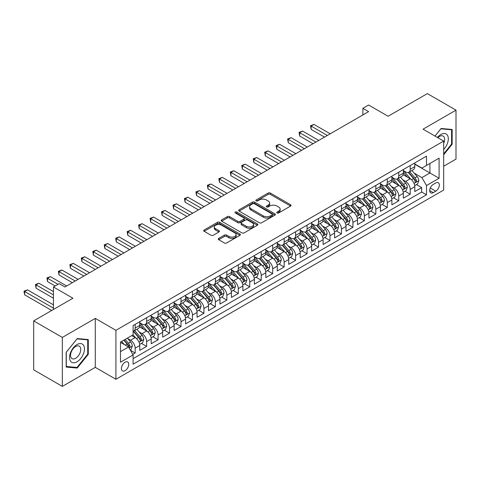 <?xml version="1.0" encoding="UTF-8"?>
<svg xmlns="http://www.w3.org/2000/svg" width="480" height="480" viewBox="0 0 480 480"><rect width="100%" height="100%" fill="white"/><g stroke="black" fill="none" stroke-linecap="round" stroke-linejoin="round"><path stroke-width="0.72" d="M277.08 212.958A1.116 0.642 0 0 0 278.652 212.958L290.604 206.058A1.59 0.918 0 0 0 291.072 205.404A1.59 0.918 0 0 0 290.604 204.756L270.354 193.068A1.59 0.918 0 0 0 268.104 193.068L256.152 199.968A1.116 0.642 0 0 0 255.828 200.424A1.116 0.642 0 0 0 256.152 200.874A1.116 0.642 0 0 0 257.73 200.874L259.278 199.986A5.088 2.94 0 0 1 266.478 199.986L268.164 200.958A5.088 2.94 0 0 1 269.652 203.034A5.088 2.94 0 0 1 268.164 205.116L266.616 206.01A1.116 0.642 0 0 0 266.292 206.46A1.116 0.642 0 0 0 266.616 206.916A1.116 0.642 0 0 0 268.194 206.916L269.736 206.022A5.088 2.94 0 0 1 276.936 206.022L278.622 207A5.088 2.94 0 0 1 280.116 209.076A5.088 2.94 0 0 1 278.622 211.152L277.08 212.046A1.116 0.642 0 0 0 276.75 212.502A1.116 0.642 0 0 0 277.08 212.958L277.08 212.046M125.082 370.68A5.184 2.994 120 0 0 128.466 366.108A5.184 2.994 120 0 0 127.674 361.95A5.184 2.994 120 0 0 125.082 362.208A5.184 2.994 120 0 0 121.692 366.78A5.184 2.994 120 0 0 122.49 370.938A5.184 2.994 120 0 0 125.082 370.68M218.724 238.398A1.59 0.918 0 0 0 218.256 239.052A1.59 0.918 0 0 0 218.724 239.7L224.406 242.976A1.59 0.918 0 0 0 226.656 242.976L239.928 235.314A1.59 0.918 0 0 0 240.396 234.666A1.59 0.918 0 0 0 239.928 234.018L219.678 222.324A1.59 0.918 0 0 0 217.428 222.324L204.156 229.992A1.59 0.918 0 0 0 203.688 230.64A1.59 0.918 0 0 0 204.156 231.288L211.02 235.248A1.59 0.918 0 0 0 213.27 235.248L218.946 231.972A1.59 0.918 0 0 0 219.414 231.318A1.59 0.918 0 0 0 218.946 230.67L215.544 228.708A4.254 2.454 0 0 1 214.296 226.968A4.254 2.454 0 0 1 216.924 224.7A4.254 2.454 0 0 1 221.562 225.234L234.894 232.926A4.254 2.454 0 0 1 236.142 234.666A4.254 2.454 0 0 1 233.514 236.934A4.254 2.454 0 0 1 228.876 236.4L226.656 235.122A1.59 0.918 0 0 0 224.406 235.122L218.724 238.398L218.724 239.7L224.406 236.442L224.406 235.122M443.682 166.224L456 159.114L456 110.148L427.35 93.606L388.098 116.268L368.616 105.018L362.886 108.33L368.616 111.636L64.914 286.98L59.184 283.668L53.454 286.98L53.454 309.474M62.334 337.428L62.334 386.394L95.286 367.368L95.286 318.408L62.334 337.428L33.684 320.886L72.936 298.224L53.454 286.98M95.286 318.408L115.914 330.318L443.682 141.084L443.682 190.044L115.914 379.278L115.914 330.318M456 110.148L423.054 129.174L443.682 141.084M259.386 222.78A1.59 0.918 0 0 0 261.636 222.78L274.914 215.118A1.59 0.918 0 0 0 275.376 214.464A1.59 0.918 0 0 0 274.914 213.816L254.664 202.128A1.59 0.918 0 0 0 252.414 202.128L239.142 209.79A1.59 0.918 0 0 0 238.674 210.438A1.59 0.918 0 0 0 239.142 211.092L259.386 222.78M235.704 213.198A1.116 0.642 0 0 1 236.832 213.354L236.832 212.034L257.418 223.914A1.59 0.918 0 0 1 257.886 224.568A1.59 0.918 0 0 1 257.418 225.216L244.146 232.878A1.59 0.918 0 0 1 241.896 232.878L221.646 221.19L221.646 219.888A1.59 0.918 0 0 0 221.184 220.542A1.59 0.918 0 0 0 221.646 221.19M221.646 219.888L227.328 216.612A1.59 0.918 0 0 1 229.578 216.612L237.792 221.352A1.59 0.918 0 0 0 240.042 221.352L243.81 219.174A1.59 0.918 0 0 0 244.272 218.526A1.59 0.918 0 0 0 243.81 217.878L235.26 212.94A1.116 0.642 0 0 1 234.936 212.484A1.116 0.642 0 0 1 235.62 211.89A1.116 0.642 0 0 1 236.832 212.034M62.334 386.394L33.684 369.852L33.684 320.886M132.786 354.384L135.168 353.01L130.41 350.268M127.704 338.58L130.584 340.242A6.48 3.744 60 0 1 135.168 348.18L139.752 345.534L139.752 350.364L146.628 346.398L141.414 343.386M139.164 331.962L142.044 333.624A6.48 3.744 60 0 1 146.628 341.568L151.212 338.916L151.212 343.746L158.088 339.78L152.874 336.768M150.624 325.35L153.504 327.006A6.48 3.744 60 0 1 158.088 334.95L162.672 332.304L162.672 337.134L169.548 333.162L164.334 330.15M162.084 318.732L164.964 320.394A6.48 3.744 60 0 1 169.548 328.332L174.132 325.686L174.132 330.516L181.008 326.544L175.794 323.532M173.544 312.114L176.424 313.776A6.48 3.744 60 0 1 181.008 321.714L185.592 319.068L185.592 323.898L192.468 319.926L187.254 316.92M185.004 305.496L187.884 307.158A6.48 3.744 60 0 1 192.468 315.096L197.052 312.45L197.052 317.28L203.928 313.314L198.714 310.302M196.464 298.878L199.344 300.54A6.48 3.744 60 0 1 203.928 308.484L208.512 305.838L208.512 310.668L215.388 306.696L210.174 303.684M207.93 292.266L210.804 293.928A6.48 3.744 60 0 1 215.388 301.866L219.972 299.22L219.972 304.05L226.848 300.078L221.634 297.066M219.39 285.648L222.264 287.31A6.48 3.744 60 0 1 226.848 295.248L231.432 292.602L231.432 297.432L238.308 293.46L233.094 290.454M230.85 279.03L233.724 280.692A6.48 3.744 60 0 1 238.308 288.63L242.892 285.984L242.892 290.814L249.768 286.848L244.554 283.836M242.31 272.412L245.184 274.074A6.48 3.744 60 0 1 249.768 282.018L254.352 279.366L254.352 284.202L261.228 280.23L256.014 277.218M253.77 265.8L256.644 267.456A6.48 3.744 60 0 1 261.228 275.4L265.812 272.754L265.812 277.584L272.688 273.612L267.474 270.6M265.23 259.182L268.104 260.844A6.48 3.744 60 0 1 272.688 268.782L277.272 266.136L277.272 270.966L284.154 266.994L278.934 263.988M276.69 252.564L279.57 254.226A6.48 3.744 60 0 1 284.154 262.164L288.738 259.518L288.738 264.348L295.614 260.382L290.4 257.37M288.15 245.946L291.03 247.608A6.48 3.744 60 0 1 295.614 255.552L300.198 252.9L300.198 257.73L307.074 253.764L301.86 250.752M299.61 239.334L302.49 240.99A6.48 3.744 60 0 1 307.074 248.934L311.658 246.288L311.658 251.118L318.534 247.146L313.32 244.134M311.07 232.716L313.95 234.378A6.48 3.744 60 0 1 318.534 242.316L323.118 239.67L323.118 244.5L329.994 240.528L324.78 237.516M322.53 226.098L325.41 227.76A6.48 3.744 60 0 1 329.994 235.698L334.578 233.052L334.578 237.882L341.454 233.91L336.24 230.904M333.99 219.48L336.87 221.142A6.48 3.744 60 0 1 341.454 229.08L346.038 226.434L346.038 231.264L352.914 227.298L347.7 224.286M345.45 212.862L348.33 214.524A6.48 3.744 60 0 1 352.914 222.468L357.498 219.822L357.498 224.652L364.374 220.68L359.16 217.668M356.91 206.25L359.79 207.912A6.48 3.744 60 0 1 364.374 215.85L368.958 213.204L368.958 218.034L375.834 214.062L370.62 211.05M368.37 199.632L371.25 201.294A6.48 3.744 60 0 1 375.834 209.232L380.418 206.586L380.418 211.416L387.294 207.444L382.08 204.438M379.836 193.014L382.71 194.676A6.48 3.744 60 0 1 387.294 202.614L391.878 199.968L391.878 204.798L398.754 200.832L393.54 197.82M391.296 186.396L394.17 188.058A6.48 3.744 60 0 1 398.754 196.002L403.338 193.356L403.338 198.186L410.214 194.214L410.214 189.384A6.48 3.744 -120 0 0 405.63 181.446L402.756 179.784M405 191.202L410.214 194.214M139.752 345.534A6.48 3.744 -120 0 0 135.168 337.596L131.73 335.61M151.212 338.916A6.48 3.744 -120 0 0 146.628 330.978L139.536 326.886M162.672 332.304A6.48 3.744 -120 0 0 158.088 324.36L151.002 320.268M174.132 325.686A6.48 3.744 -120 0 0 169.548 317.748L162.462 313.656M185.592 319.068A6.48 3.744 -120 0 0 181.008 311.13L173.922 307.038M197.052 312.45A6.48 3.744 -120 0 0 192.468 304.512L185.382 300.42M208.512 305.838A6.48 3.744 -120 0 0 203.928 297.894L196.842 293.802M219.972 299.22A6.48 3.744 -120 0 0 215.388 291.276L208.302 287.184M231.432 292.602A6.48 3.744 -120 0 0 226.848 284.664L219.762 280.572M242.892 285.984A6.48 3.744 -120 0 0 238.308 278.046L231.222 273.954M254.352 279.366A6.48 3.744 -120 0 0 249.768 271.428L242.682 267.336M265.812 272.754A6.48 3.744 -120 0 0 261.228 264.81L254.142 260.718M277.272 266.136A6.48 3.744 -120 0 0 272.688 258.198L265.602 254.106M288.738 259.518A6.48 3.744 -120 0 0 284.154 251.58L277.062 247.488M300.198 252.9A6.48 3.744 -120 0 0 295.614 244.962L288.522 240.87M311.658 246.288A6.48 3.744 -120 0 0 307.074 238.344L299.982 234.252M323.118 239.67A6.48 3.744 -120 0 0 318.534 231.732L311.442 227.64M334.578 233.052A6.48 3.744 -120 0 0 329.994 225.114L322.908 221.022M346.038 226.434A6.48 3.744 -120 0 0 341.454 218.496L334.368 214.404M357.498 219.822A6.48 3.744 -120 0 0 352.914 211.878L345.828 207.786M368.958 213.204A6.48 3.744 -120 0 0 364.374 205.26L357.288 201.168M380.418 206.586A6.48 3.744 -120 0 0 375.834 198.648L368.748 194.556M391.878 199.968A6.48 3.744 -120 0 0 387.294 192.03L380.208 187.938M403.338 193.356A6.48 3.744 -120 0 0 398.754 185.412L391.668 181.32M435.774 182.964L433.254 184.422A5.022 2.898 120 0 0 429.966 188.85A5.022 2.898 120 0 0 430.74 192.876A5.022 2.898 120 0 0 433.254 192.624L435.774 191.172A5.022 2.898 120 0 0 439.056 186.744A5.022 2.898 120 0 0 438.282 182.718A5.022 2.898 120 0 0 435.774 182.964M120.498 351.624L128.52 346.992L133.104 354.93L133.104 364.194L426.492 194.808L426.492 185.544L421.908 177.606L414.216 173.166M133.104 354.93L120.498 362.208L120.498 342.096L133.104 334.818L133.104 325.554L426.492 156.168L426.492 165.432L439.098 158.154L439.098 178.266L426.492 185.544M139.752 322.776L142.044 324.096A6.48 3.744 60 0 0 145.284 324.42L149.868 321.774A6.48 3.744 -120 0 0 151.212 318.804L151.212 315.096M151.212 316.158L153.504 317.478A6.48 3.744 60 0 0 156.744 317.802L161.328 315.156A6.48 3.744 -120 0 0 162.672 312.186L162.672 308.484M162.672 309.54L164.964 310.866A6.48 3.744 60 0 0 168.204 311.184L172.788 308.538A6.48 3.744 -120 0 0 174.132 305.568L174.132 301.866M174.132 302.922L176.424 304.248A6.48 3.744 60 0 0 179.664 304.566L184.248 301.92A6.48 3.744 -120 0 0 185.592 298.956L185.592 295.248M185.592 296.31L187.884 297.63A6.48 3.744 60 0 0 191.124 297.954L195.708 295.302A6.48 3.744 -120 0 0 197.052 292.338L197.052 288.63M197.052 289.692L199.344 291.012A6.48 3.744 60 0 0 202.584 291.336L207.168 288.69A6.48 3.744 -120 0 0 208.512 285.72L208.512 282.018M208.512 283.074L210.804 284.4A6.48 3.744 60 0 0 214.044 284.718L218.628 282.072A6.48 3.744 -120 0 0 219.972 279.102L219.972 275.4M219.972 276.456L222.264 277.782A6.48 3.744 60 0 0 225.504 278.1L230.088 275.454A6.48 3.744 -120 0 0 231.432 272.49L231.432 268.782M231.432 269.838L233.724 271.164A6.48 3.744 60 0 0 236.964 271.488L241.554 268.836A6.48 3.744 -120 0 0 242.892 265.872L242.892 262.164M242.892 263.226L245.184 264.546A6.48 3.744 60 0 0 248.43 264.87L253.014 262.224A6.48 3.744 -120 0 0 254.352 259.254L254.352 255.546M254.352 256.608L256.644 257.928A6.48 3.744 60 0 0 259.89 258.252L264.474 255.606A6.48 3.744 -120 0 0 265.812 252.636L265.812 248.934M265.812 249.99L268.104 251.316A6.48 3.744 60 0 0 271.35 251.634L275.934 248.988A6.48 3.744 -120 0 0 277.272 246.018L277.272 242.316M277.272 243.372L279.57 244.698A6.48 3.744 60 0 0 282.81 245.016L287.394 242.37A6.48 3.744 -120 0 0 288.738 239.406L288.738 235.698M288.738 236.76L291.03 238.08A6.48 3.744 60 0 0 294.27 238.404L298.854 235.758A6.48 3.744 -120 0 0 300.198 232.788L300.198 229.08M300.198 230.142L302.49 231.462A6.48 3.744 60 0 0 305.73 231.786L310.314 229.14A6.48 3.744 -120 0 0 311.658 226.17L311.658 222.468M311.658 223.524L313.95 224.85A6.48 3.744 60 0 0 317.19 225.168L321.774 222.522A6.48 3.744 -120 0 0 323.118 219.552L323.118 215.85M323.118 216.906L325.41 218.232A6.48 3.744 60 0 0 328.65 218.55L333.234 215.904A6.48 3.744 -120 0 0 334.578 212.94L334.578 209.232M334.578 210.294L336.87 211.614A6.48 3.744 60 0 0 340.11 211.938L344.694 209.292A6.48 3.744 -120 0 0 346.038 206.322L346.038 202.614M346.038 203.676L348.33 204.996A6.48 3.744 60 0 0 351.57 205.32L356.154 202.674A6.48 3.744 -120 0 0 357.498 199.704L357.498 196.002M357.498 197.058L359.79 198.384A6.48 3.744 60 0 0 363.03 198.702L367.614 196.056A6.48 3.744 -120 0 0 368.958 193.086L368.958 189.384M368.958 190.44L371.25 191.766A6.48 3.744 60 0 0 374.49 192.084L379.074 189.438A6.48 3.744 -120 0 0 380.418 186.474L380.418 182.766M380.418 183.822L382.71 185.148A6.48 3.744 60 0 0 385.95 185.472L390.534 182.82A6.48 3.744 -120 0 0 391.878 179.856L391.878 176.148M391.878 177.21L394.17 178.53A6.48 3.744 60 0 0 397.41 178.854L401.994 176.208A6.48 3.744 -120 0 0 403.338 173.238L403.338 169.53M133.104 358.638L421.674 192.03L421.674 187.596L414.798 191.568L414.798 186.738A6.48 3.744 -120 0 0 410.214 178.794L403.128 174.702M403.338 170.592L405.63 171.918A6.48 3.744 -120 0 0 408.87 172.236A6.48 3.744 -120 0 0 410.214 169.266L410.214 165.564M408.87 172.236L413.46 169.59A6.48 3.744 -120 0 0 414.798 166.62L414.798 162.918M135.168 324.36L135.168 328.068A6.48 3.744 60 0 1 133.824 331.032A6.48 3.744 60 0 1 133.104 331.296M133.824 331.032L138.408 328.386A6.48 3.744 -120 0 0 139.752 325.422L139.752 321.714M146.628 317.742L146.628 321.45A6.48 3.744 60 0 1 145.284 324.42M158.088 311.13L158.088 314.832A6.48 3.744 60 0 1 156.744 317.802M169.548 304.512L169.548 308.22A6.48 3.744 60 0 1 168.204 311.184M181.008 297.894L181.008 301.602A6.48 3.744 60 0 1 179.664 304.566M192.468 291.276L192.468 294.984A6.48 3.744 60 0 1 191.124 297.954M203.928 284.664L203.928 288.366A6.48 3.744 60 0 1 202.584 291.336M215.388 278.046L215.388 281.748A6.48 3.744 60 0 1 214.044 284.718M226.848 271.428L226.848 275.136A6.48 3.744 60 0 1 225.504 278.1M238.308 264.81L238.308 268.518A6.48 3.744 60 0 1 236.964 271.488M249.768 258.198L249.768 261.9A6.48 3.744 60 0 1 248.43 264.87M261.228 251.58L261.228 255.282A6.48 3.744 60 0 1 259.89 258.252M272.688 244.962L272.688 248.67A6.48 3.744 60 0 1 271.35 251.634M284.154 238.344L284.154 242.052A6.48 3.744 60 0 1 282.81 245.016M295.614 231.726L295.614 235.434A6.48 3.744 60 0 1 294.27 238.404M307.074 225.114L307.074 228.816A6.48 3.744 60 0 1 305.73 231.786M318.534 218.496L318.534 222.204A6.48 3.744 60 0 1 317.19 225.168M329.994 211.878L329.994 215.586A6.48 3.744 60 0 1 328.65 218.55M341.454 205.26L341.454 208.968A6.48 3.744 60 0 1 340.11 211.938M352.914 198.648L352.914 202.35A6.48 3.744 60 0 1 351.57 205.32M364.374 192.03L364.374 195.732A6.48 3.744 60 0 1 363.03 198.702M375.834 185.412L375.834 189.12A6.48 3.744 60 0 1 374.49 192.084M387.294 178.794L387.294 182.502A6.48 3.744 60 0 1 385.95 185.472M398.754 172.182L398.754 175.884A6.48 3.744 60 0 1 397.41 178.854M398.754 196.002L398.754 200.832M387.294 202.614L387.294 207.444M375.834 209.232L375.834 214.062M364.374 215.85L364.374 220.68M352.914 222.468L352.914 227.298M341.454 229.08L341.454 233.91M329.994 235.698L329.994 240.528M318.534 242.316L318.534 247.146M307.074 248.934L307.074 253.764M295.614 255.552L295.614 260.382M284.154 262.164L284.154 266.994M272.688 268.782L272.688 273.612M261.228 275.4L261.228 280.23M249.768 282.018L249.768 286.848M238.308 288.63L238.308 293.46M226.848 295.248L226.848 300.078M215.388 301.866L215.388 306.696M203.928 308.484L203.928 313.314M192.468 315.096L192.468 319.926M181.008 321.714L181.008 326.544M169.548 328.332L169.548 333.162M158.088 334.95L158.088 339.78M146.628 341.568L146.628 346.398M135.168 348.18L135.168 353.01M128.52 346.992L120.498 342.36M421.908 177.606L429.93 172.974L429.93 163.446L439.098 158.154M414.798 164.238L439.098 178.266M414.798 163.974L421.908 168.078L426.492 165.432M95.286 367.368L115.914 379.278M362.886 108.33L362.886 114.948M416.46 184.584L421.674 187.596M421.674 192.03L426.492 194.808M443.682 154.77L452.16 144.222L452.16 129.474L441.102 128.484L435.006 136.074M66.174 367.068L77.232 368.058L88.29 354.3L88.29 339.552L77.232 338.562L66.174 352.32L66.174 367.068M451.59 143.892L452.16 144.222M87.72 353.964L88.29 354.3M76.068 367.38L77.232 368.058M277.524 213.114L278.622 212.478A5.088 2.94 0 0 0 280.116 210.402L280.116 209.076M269.652 203.034L269.652 204.36A5.088 2.94 0 0 1 268.164 206.436L267.06 207.072M290.586 206.07L270.354 194.388A1.59 0.918 0 0 0 268.104 194.388L256.602 201.036M274.89 215.13L254.664 203.448A1.59 0.918 0 0 0 252.414 203.448L239.16 211.104M272.1 214.92A1.116 0.642 0 0 0 272.424 214.464A1.116 0.642 0 0 0 272.1 214.014L254.328 203.748A1.116 0.642 0 0 0 252.75 203.748L251.118 204.69A5.088 2.94 0 0 0 249.63 206.772A5.088 2.94 0 0 0 251.118 208.848L263.268 215.862A5.088 2.94 0 0 0 270.468 215.862L272.1 214.92L272.1 216.246A1.116 0.642 0 0 0 272.424 215.79L272.424 214.464M249.63 206.772L249.63 208.092A5.088 2.94 0 0 0 251.118 210.174L251.118 208.848M272.1 216.246L270.468 217.188A5.088 2.94 0 0 1 263.268 217.188L251.118 210.174M221.67 221.202L227.328 217.932L227.328 216.612M244.272 218.526L244.272 219.852A1.59 0.918 0 0 1 243.81 220.5L240.042 222.672A1.59 0.918 0 0 1 237.792 222.672L229.578 217.932A1.59 0.918 0 0 0 227.328 217.932M236.832 213.354L257.4 225.228M246.312 226.272A4.254 2.454 0 0 0 250.95 226.806A4.254 2.454 0 0 0 253.578 224.532A4.254 2.454 0 0 0 252.33 222.798L247.632 220.086A1.59 0.918 0 0 0 245.382 220.086L241.614 222.258A1.59 0.918 0 0 0 241.152 222.912A1.59 0.918 0 0 0 241.614 223.56L246.312 226.272L246.312 227.592A4.254 2.454 0 0 0 250.95 228.126A4.254 2.454 0 0 0 253.578 225.858L253.578 224.532M241.152 222.912L241.152 224.232A1.59 0.918 0 0 0 241.614 224.88L241.614 223.56M246.312 227.592L241.614 224.88M236.142 234.666L236.142 235.986A4.254 2.454 0 0 1 233.514 238.26A4.254 2.454 0 0 1 228.876 237.726L226.656 236.442A1.59 0.918 0 0 0 224.406 236.442M214.296 226.968L214.296 228.294A4.254 2.454 0 0 0 215.544 230.028L215.544 228.708M218.928 231.984L215.544 230.028M239.904 235.326L219.678 223.65A1.59 0.918 0 0 0 217.428 223.65L204.174 231.3M414.702 185.604L417.666 183.894L418.812 180.582A4.296 2.478 -120 0 0 417.138 176.55L411.9 170.49M410.85 179.214L404.64 172.026A12.396 7.158 -120 0 0 403.338 170.664M407.448 177.198L403.974 173.178A10.29 5.94 -120 0 0 403.338 172.488M330.222 133.806L314.004 124.44L311.142 126.096L311.142 129.402L324.492 137.112M408.288 172.47L413.586 178.602A4.296 2.478 60 0 1 415.116 181.56C415.764 182.424 416.22 182.16 416.49 180.768A4.296 2.478 -120 0 0 414.96 177.81L409.722 171.744M408.6 172.368L414.294 178.956A2.19 1.266 60 0 1 414.84 179.814L416.49 180.768M415.116 181.56L415.428 182.07M311.142 129.402L310.512 125.73L327.354 135.456M310.512 125.73L314.004 124.44M443.682 149.448A10.536 6.084 120 0 0 448.182 137.226A10.536 6.084 120 0 0 440.874 134.496A10.536 6.084 120 0 0 437.424 137.466M443.682 143.31A7.212 4.164 120 0 0 443.124 136.068A7.212 4.164 120 0 0 439.518 136.428A7.212 4.164 120 0 0 437.85 137.712M435.024 136.086L440.874 128.814L451.59 129.768L451.59 144.054L443.682 153.894M450.876 129.36L451.59 129.768M83.454 353.754A10.536 6.084 120 0 0 80.73 343.578A10.536 6.084 120 0 0 70.554 352.602A10.536 6.084 120 0 0 73.278 362.778A10.536 6.084 120 0 0 83.454 353.754M80.064 352.788A7.212 4.164 120 0 0 79.254 346.146A7.212 4.164 120 0 0 71.232 352.002A7.212 4.164 120 0 0 72.042 358.638A7.212 4.164 120 0 0 80.064 352.788M66.288 366.51L66.288 352.218L77.004 338.892L87.72 339.846L87.72 354.132L77.004 367.464L66.174 366.444M87.012 339.438L87.72 339.846M403.242 192.216L406.206 190.506L407.352 187.2A4.296 2.478 -120 0 0 405.678 183.168L400.44 177.102M399.39 185.832L393.18 178.644A12.396 7.158 -120 0 0 391.878 177.282M395.988 183.816L392.514 179.796A10.29 5.94 -120 0 0 391.878 179.1M318.762 140.418L302.544 131.058L299.682 132.714L299.682 136.02L313.032 143.73M396.828 179.088L402.126 185.22A4.296 2.478 60 0 1 403.656 188.178C404.304 189.042 404.76 188.778 405.03 187.38A4.296 2.478 -120 0 0 403.5 184.422L398.262 178.362M397.14 178.986L402.828 185.574A2.19 1.266 60 0 1 403.38 186.432L405.03 187.38M403.656 188.178L403.968 188.688M299.682 136.02L299.052 132.348L315.894 142.074M299.052 132.348L302.544 131.058M391.782 198.834L394.746 197.124L395.892 193.818A4.296 2.478 -120 0 0 394.218 189.786L388.98 183.72M387.93 192.45L381.72 185.256A12.396 7.158 -120 0 0 380.418 183.894M384.528 190.434L381.054 186.408A10.29 5.94 -120 0 0 380.418 185.718M307.302 147.036L291.084 137.676L288.222 139.326L288.222 142.638L301.572 150.342M385.368 185.7L390.666 191.832A4.296 2.478 60 0 1 392.196 194.796C392.844 195.654 393.3 195.39 393.57 193.998A4.296 2.478 -120 0 0 392.04 191.04L386.802 184.98M385.68 185.604L391.368 192.192A2.19 1.266 60 0 1 391.92 193.044L393.57 193.998M392.196 194.796L392.508 195.3M288.222 142.638L287.592 138.966L304.434 148.692M287.592 138.966L291.084 137.676M380.322 205.452L383.286 203.742L384.432 200.43A4.296 2.478 -120 0 0 382.758 196.398L377.52 190.338M376.47 199.068L370.26 191.874A12.396 7.158 -120 0 0 368.958 190.512M373.068 197.046L369.594 193.026A10.29 5.94 -120 0 0 368.958 192.336M295.842 153.654L279.624 144.288L276.762 145.944L276.762 149.256L290.112 156.96M373.908 192.318L379.206 198.45A4.296 2.478 60 0 1 380.736 201.408C381.378 202.272 381.84 202.008 382.11 200.616A4.296 2.478 -120 0 0 380.58 197.658L375.342 191.592M374.22 192.216L379.908 198.81A2.19 1.266 60 0 1 380.46 199.662L382.11 200.616M380.736 201.408L381.048 201.918M276.762 149.256L276.126 145.584L292.974 155.31M276.126 145.584L279.624 144.288M368.862 212.07L371.826 210.36L372.966 207.048A4.296 2.478 -120 0 0 371.298 203.016L366.06 196.956M365.01 205.68L358.8 198.492A12.396 7.158 -120 0 0 357.498 197.13M361.608 203.664L358.134 199.644A10.29 5.94 -120 0 0 357.498 198.954M284.382 160.272L268.164 150.906L265.296 152.562L265.296 155.868L278.652 163.578M362.448 198.936L367.746 205.068A4.296 2.478 60 0 1 369.276 208.026C369.918 208.89 370.38 208.626 370.65 207.234A4.296 2.478 -120 0 0 369.12 204.276L363.882 198.21M362.76 198.834L368.448 205.422A2.19 1.266 60 0 1 369 206.28L370.65 207.234M369.276 208.026L369.588 208.536M265.296 155.868L264.666 152.196L281.514 161.922M264.666 152.196L268.164 150.906M357.402 218.682L360.36 216.972L361.506 213.666A4.296 2.478 -120 0 0 359.838 209.634L354.6 203.568M353.55 212.298L347.34 205.11A12.396 7.158 -120 0 0 346.038 203.748M350.142 210.282L346.674 206.262A10.29 5.94 -120 0 0 346.038 205.566M272.922 166.884L256.704 157.524L253.836 159.18L253.836 162.486L267.192 170.196M350.988 205.554L356.286 211.686A4.296 2.478 60 0 1 357.816 214.644C358.458 215.508 358.92 215.244 359.19 213.846A4.296 2.478 -120 0 0 357.66 210.888L352.422 204.828M351.3 205.452L356.988 212.04A2.19 1.266 60 0 1 357.54 212.898L359.19 213.846M357.816 214.644L358.128 215.154M253.836 162.486L253.206 158.814L270.054 168.54M253.206 158.814L256.704 157.524M345.942 225.3L348.9 223.59L350.046 220.284A4.296 2.478 -120 0 0 348.378 216.252L343.14 210.186M342.09 218.916L335.88 211.728A12.396 7.158 -120 0 0 334.578 210.36M338.682 216.9L335.214 212.874A10.29 5.94 -120 0 0 334.578 212.184M261.462 173.502L245.244 164.142L242.376 165.792L242.376 169.104L255.726 176.814M339.528 212.166L344.82 218.298A4.296 2.478 60 0 1 346.356 221.262C346.998 222.126 347.46 221.856 347.73 220.464A4.296 2.478 -120 0 0 346.2 217.506L340.962 211.446M339.84 212.07L345.528 218.658A2.19 1.266 60 0 1 346.08 219.516L347.73 220.464M346.356 221.262L346.668 221.766M242.376 169.104L241.746 165.432L258.594 175.158M241.746 165.432L245.244 164.142M334.482 231.918L337.44 230.208L338.586 226.896A4.296 2.478 -120 0 0 336.918 222.864L331.68 216.804M330.63 225.534L324.42 218.34A12.396 7.158 -120 0 0 323.118 216.978M327.222 223.512L323.748 219.492A10.29 5.94 -120 0 0 323.118 218.802M249.996 180.12L233.784 170.76L230.916 172.41L230.916 175.722L244.266 183.426M328.068 218.784L333.36 224.916A4.296 2.478 60 0 1 334.896 227.874C335.538 228.738 336 228.474 336.27 227.082A4.296 2.478 -120 0 0 334.74 224.124L329.502 218.058M328.38 218.688L334.068 225.276A2.19 1.266 60 0 1 334.62 226.128L336.27 227.082M334.896 227.874L335.208 228.384M230.916 175.722L230.286 172.05L247.134 181.776M230.286 172.05L233.784 170.76M323.022 238.536L325.98 236.826L327.126 233.514A4.296 2.478 -120 0 0 325.452 229.482L320.22 223.422M319.17 232.146L312.96 224.958A12.396 7.158 -120 0 0 311.658 223.596M315.762 230.13L312.288 226.11A10.29 5.94 -120 0 0 311.658 225.42M238.536 186.738L222.324 177.372L219.456 179.028L219.456 182.334L232.806 190.044M316.608 225.402L321.9 231.534A4.296 2.478 60 0 1 323.436 234.492C324.078 235.356 324.54 235.092 324.81 233.7A4.296 2.478 -120 0 0 323.28 230.742L318.042 224.676M316.92 225.3L322.608 231.888A2.19 1.266 60 0 1 323.16 232.746L324.81 233.7M323.436 234.492L323.748 235.002M219.456 182.334L218.826 178.662L235.674 188.388M218.826 178.662L222.324 177.372M311.562 245.148L314.52 243.438L315.666 240.132A4.296 2.478 -120 0 0 313.992 236.1L308.76 230.034M307.71 238.764L301.5 231.576A12.396 7.158 -120 0 0 300.198 230.214M304.302 236.748L300.828 232.728A10.29 5.94 -120 0 0 300.198 232.032M227.076 193.35L210.864 183.99L207.996 185.646L207.996 188.952L221.346 196.662M305.148 232.02L310.44 238.152A4.296 2.478 60 0 1 311.97 241.11C312.618 241.974 313.074 241.71 313.35 240.318A4.296 2.478 -120 0 0 311.814 237.354L306.582 231.294M305.454 231.918L311.148 238.506A2.19 1.266 60 0 1 311.7 239.364L313.35 240.318M311.97 241.11L312.288 241.62M207.996 188.952L207.366 185.28L224.214 195.006M207.366 185.28L210.864 183.99M300.102 251.766L303.06 250.056L304.206 246.75A4.296 2.478 -120 0 0 302.532 242.718L297.3 236.652M296.25 245.382L290.04 238.194A12.396 7.158 -120 0 0 288.738 236.826M292.842 243.366L289.368 239.34A10.29 5.94 -120 0 0 288.738 238.65M215.616 199.968L199.404 190.608L196.536 192.264L196.536 195.57L209.886 203.28M293.682 238.638L298.98 244.77A4.296 2.478 60 0 1 300.51 247.728C301.158 248.592 301.614 248.322 301.89 246.93A4.296 2.478 -120 0 0 300.354 243.972L295.122 237.912M293.994 238.536L299.688 245.124A2.19 1.266 60 0 1 300.24 245.982L301.89 246.93M300.51 247.728L300.822 248.238M196.536 195.57L195.906 191.898L212.754 201.624M195.906 191.898L199.404 190.608M288.642 258.384L291.6 256.674L292.746 253.368A4.296 2.478 -120 0 0 291.072 249.33L285.84 243.27M284.79 252L278.58 244.806A12.396 7.158 -120 0 0 277.272 243.444M281.382 249.978L277.908 245.958A10.29 5.94 -120 0 0 277.272 245.268M204.156 206.586L187.944 197.226L185.076 198.876L185.076 202.188L198.426 209.892M282.222 245.25L287.52 251.382A4.296 2.478 60 0 1 289.05 254.34L289.362 254.85L289.944 254.772L290.43 253.548A4.296 2.478 -120 0 0 288.894 250.59L283.662 244.53M282.534 245.154L288.228 251.742A2.19 1.266 60 0 1 288.78 252.594L290.43 253.548M185.076 202.188L184.446 198.516L201.294 208.242M184.446 198.516L187.944 197.226M277.176 265.002L280.14 263.292L281.286 259.98A4.296 2.478 -120 0 0 279.612 255.948L274.374 249.888M273.33 258.612L267.12 251.424A12.396 7.158 -120 0 0 265.812 250.062M269.922 256.596L266.448 252.576A10.29 5.94 -120 0 0 265.812 251.886M192.696 213.204L176.478 203.838L173.616 205.494L173.616 208.8L186.966 216.51M270.762 251.868L276.06 258A4.296 2.478 60 0 1 277.59 260.958C278.238 261.822 278.694 261.558 278.964 260.166A4.296 2.478 -120 0 0 277.434 257.208L272.202 251.142M271.074 251.766L276.768 258.36A2.19 1.266 60 0 1 277.32 259.212L278.964 260.166M277.59 260.958L277.902 261.468M173.616 208.8L172.986 205.128L189.834 214.854M172.986 205.128L176.478 203.838M265.716 271.62L268.68 269.91L269.826 266.598A4.296 2.478 -120 0 0 268.152 262.566L262.914 256.506M261.87 265.23L255.66 258.042A12.396 7.158 -120 0 0 254.352 256.68M258.462 263.214L254.988 259.194A10.29 5.94 -120 0 0 254.352 258.498M181.236 219.822L165.018 210.456L162.156 212.112L162.156 215.418L175.506 223.128M259.302 258.486L264.6 264.618A4.296 2.478 60 0 1 266.13 267.576C266.778 268.44 267.234 268.176 267.504 266.784A4.296 2.478 -120 0 0 265.974 263.826L260.736 257.76M259.614 258.384L265.308 264.972A2.19 1.266 60 0 1 265.86 265.83L267.504 266.784M266.13 267.576L266.442 268.086M162.156 215.418L161.526 211.746L178.374 221.472M161.526 211.746L165.018 210.456M254.256 278.232L257.22 276.522L258.366 273.216A4.296 2.478 -120 0 0 256.692 269.184L251.454 263.118M250.404 271.848L244.194 264.66A12.396 7.158 -120 0 0 242.892 263.298M247.002 269.832L243.528 265.806A10.29 5.94 -120 0 0 242.892 265.116M169.776 226.434L153.558 217.074L150.696 218.73L150.696 222.036L164.046 229.746M247.842 265.104L253.14 271.236A4.296 2.478 60 0 1 254.67 274.194C255.318 275.058 255.774 274.794 256.044 273.396A4.296 2.478 -120 0 0 254.514 270.438L249.276 264.378M248.154 265.002L253.848 271.59A2.19 1.266 60 0 1 254.4 272.448L256.044 273.396M254.67 274.194L254.982 274.704M150.696 222.036L150.066 218.364L166.908 228.09M150.066 218.364L153.558 217.074M242.796 284.85L245.76 283.14L246.906 279.834A4.296 2.478 -120 0 0 245.232 275.802L239.994 269.736M238.944 278.466L232.734 271.272A12.396 7.158 -120 0 0 231.432 269.91M235.542 276.45L232.068 272.424A10.29 5.94 -120 0 0 231.432 271.734M158.316 233.052L142.098 223.692L139.236 225.342L139.236 228.654L152.586 236.358M236.382 271.716L241.68 277.848A4.296 2.478 60 0 1 243.21 280.806L243.522 281.316L244.104 281.238L244.584 280.014A4.296 2.478 -120 0 0 243.054 277.056L237.816 270.996M236.694 271.62L242.388 278.208A2.19 1.266 60 0 1 242.934 279.06L244.584 280.014M139.236 228.654L138.606 224.982L155.448 234.708M138.606 224.982L142.098 223.692M231.336 291.468L234.3 289.758L235.446 286.446A4.296 2.478 -120 0 0 233.772 282.414L228.534 276.354M227.484 285.084L221.274 277.89A12.396 7.158 -120 0 0 219.972 276.528M224.082 283.062L220.608 279.042A10.29 5.94 -120 0 0 219.972 278.352M146.856 239.67L130.638 230.304L127.776 231.96L127.776 235.272L141.126 242.976M224.922 278.334L230.22 284.466A4.296 2.478 60 0 1 231.75 287.424C232.398 288.288 232.854 288.024 233.124 286.632A4.296 2.478 -120 0 0 231.594 283.674L226.356 277.608M225.234 278.232L230.922 284.826A2.19 1.266 60 0 1 231.474 285.678L233.124 286.632M231.75 287.424L232.062 287.934M127.776 235.272L127.146 231.6L143.988 241.326M127.146 231.6L130.638 230.304M219.876 298.086L222.84 296.376L223.986 293.064A4.296 2.478 -120 0 0 222.312 289.032L217.074 282.972M216.024 291.696L209.814 284.508A12.396 7.158 -120 0 0 208.512 283.146M212.622 289.68L209.148 285.66A10.29 5.94 -120 0 0 208.512 284.97M135.396 246.288L119.178 236.922L116.316 238.578L116.316 241.884L129.666 249.594M213.462 284.952L218.76 291.084A4.296 2.478 60 0 1 220.29 294.042C220.938 294.906 221.394 294.642 221.664 293.25A4.296 2.478 -120 0 0 220.134 290.292L214.896 284.226M213.774 284.85L219.462 291.438A2.19 1.266 60 0 1 220.014 292.296L221.664 293.25M220.29 294.042L220.602 294.552M116.316 241.884L115.686 238.212L132.528 247.938M115.686 238.212L119.178 236.922M208.416 304.698L211.38 302.988L212.526 299.682A4.296 2.478 -120 0 0 210.852 295.65L205.614 289.584M204.564 298.314L198.354 291.126A12.396 7.158 -120 0 0 197.052 289.764M201.162 296.298L197.688 292.278A10.29 5.94 -120 0 0 197.052 291.582M123.936 252.9L107.718 243.54L104.856 245.196L104.856 248.502L118.206 256.212M202.002 291.57L207.3 297.702A4.296 2.478 60 0 1 208.83 300.66C209.472 301.524 209.934 301.26 210.204 299.862A4.296 2.478 -120 0 0 208.674 296.904L203.436 290.844M202.314 291.468L208.002 298.056A2.19 1.266 60 0 1 208.554 298.914L210.204 299.862M208.83 300.66L209.142 301.17M104.856 248.502L104.22 244.83L121.068 254.556M104.22 244.83L107.718 243.54M196.956 311.316L199.92 309.606L201.06 306.3A4.296 2.478 -120 0 0 199.392 302.268L194.154 296.202M193.104 304.932L186.894 297.744A12.396 7.158 -120 0 0 185.592 296.376M189.702 302.916L186.228 298.89A10.29 5.94 -120 0 0 185.592 298.2M112.476 259.518L96.258 250.158L93.39 251.808L93.39 255.12L106.746 262.83M190.542 298.182L195.84 304.314A4.296 2.478 60 0 1 197.37 307.278C198.012 308.142 198.474 307.872 198.744 306.48A4.296 2.478 -120 0 0 197.214 303.522L191.976 297.462M190.854 298.086L196.542 304.674A2.19 1.266 60 0 1 197.094 305.532L198.744 306.48M197.37 307.278L197.682 307.782M93.39 255.12L92.76 251.448L109.608 261.174M92.76 251.448L96.258 250.158M185.496 317.934L188.454 316.224L189.6 312.912A4.296 2.478 -120 0 0 187.932 308.88L182.694 302.82M181.644 311.55L175.434 304.356A12.396 7.158 -120 0 0 174.132 302.994M178.236 309.528L174.768 305.508A10.29 5.94 -120 0 0 174.132 304.818M101.016 266.136L84.798 256.776L81.93 258.426L81.93 261.738L95.286 269.442M179.082 304.8L184.38 310.932A4.296 2.478 60 0 1 185.91 313.89C186.552 314.754 187.014 314.49 187.284 313.098A4.296 2.478 -120 0 0 185.754 310.14L180.516 304.074M179.394 304.704L185.082 311.292A2.19 1.266 60 0 1 185.634 312.144L187.284 313.098M185.91 313.89L186.222 314.4M81.93 261.738L81.3 258.066L98.148 267.792M81.3 258.066L84.798 256.776M174.036 324.552L176.994 322.842L178.14 319.53A4.296 2.478 -120 0 0 176.472 315.498L171.234 309.438M170.184 318.162L163.974 310.974A12.396 7.158 -120 0 0 162.672 309.612M166.776 316.146L163.302 312.126A10.29 5.94 -120 0 0 162.672 311.436M89.556 272.754L73.338 263.388L70.47 265.044L70.47 268.35L83.82 276.06M167.622 311.418L172.914 317.55A4.296 2.478 60 0 1 174.45 320.508C175.092 321.372 175.554 321.108 175.824 319.716A4.296 2.478 -120 0 0 174.294 316.758L169.056 310.692M167.934 311.316L173.622 317.904A2.19 1.266 60 0 1 174.174 318.762L175.824 319.716M174.45 320.508L174.762 321.018M70.47 268.35L69.84 264.678L86.688 274.404M69.84 264.678L73.338 263.388M162.576 331.164L165.534 329.454L166.68 326.148A4.296 2.478 -120 0 0 165.012 322.116L159.774 316.05M158.724 324.78L152.514 317.592A12.396 7.158 -120 0 0 151.212 316.23M155.316 322.764L151.842 318.744A10.29 5.94 -120 0 0 151.212 318.048M78.09 279.366L61.878 270.006L59.01 271.662L59.01 274.968L72.36 282.678M156.162 318.036L161.454 324.168A4.296 2.478 60 0 1 162.99 327.126C163.632 327.99 164.094 327.726 164.364 326.334A4.296 2.478 -120 0 0 162.834 323.37L157.596 317.31M156.474 317.934L162.162 324.522A2.19 1.266 60 0 1 162.714 325.38L164.364 326.334M162.99 327.126L163.302 327.636M59.01 274.968L58.38 271.296L75.228 281.022M58.38 271.296L61.878 270.006M151.116 337.782L154.074 336.072L155.22 332.766A4.296 2.478 -120 0 0 153.546 328.734L148.314 322.668M147.264 331.398L141.054 324.21A12.396 7.158 -120 0 0 139.752 322.842M143.856 329.382L140.382 325.356A10.29 5.94 -120 0 0 139.752 324.666M66.63 285.984L50.418 276.624L47.55 278.28L47.55 281.586L55.17 285.984M144.702 324.654L149.994 330.786A4.296 2.478 60 0 1 151.53 333.744C152.172 334.608 152.634 334.338 152.904 332.946A4.296 2.478 -120 0 0 151.374 329.988L146.136 323.928M145.014 324.552L150.702 331.14A2.19 1.266 60 0 1 151.254 331.998L152.904 332.946M151.53 333.744L151.842 334.248M47.55 281.586L46.92 277.914L58.038 284.334M46.92 277.914L50.418 276.624M139.656 344.4L142.614 342.69L143.76 339.384A4.296 2.478 -120 0 0 142.086 335.346L136.854 329.286M135.804 338.016L133.062 334.842M132.396 335.994L131.952 335.478M53.454 291.612L38.958 283.242L36.09 284.892L36.09 288.204L53.454 298.224M133.242 331.266L138.534 337.398A4.296 2.478 60 0 1 140.064 340.356L140.382 340.866L140.958 340.788L141.444 339.564A4.296 2.478 -120 0 0 139.908 336.606L134.676 330.546M133.548 331.17L139.242 337.758A2.19 1.266 60 0 1 139.794 338.61L141.444 339.564M36.09 288.204L35.46 284.532L53.454 294.918M35.46 284.532L38.958 283.242M130.182 349.866L131.154 349.308L132.3 345.996A4.296 2.478 -120 0 0 130.626 341.964L127.332 338.148M124.254 344.526L121.602 341.454M120.936 342.612L120.498 342.102M53.454 304.842L27.498 289.854L24.63 291.51L24.63 294.816L51.732 310.464M123.78 340.2L127.074 344.016A4.296 2.478 60 0 1 128.604 346.974C129.252 347.838 129.708 347.574 129.984 346.182A4.296 2.478 -120 0 0 128.448 343.224L125.154 339.408M124.044 340.044L127.782 344.376A2.19 1.266 60 0 1 128.334 345.228L129.984 346.182M128.604 346.974L128.916 347.484M24.63 294.816L24 291.144L53.454 308.154M24 291.144L27.498 289.854M130.584 340.242L135.168 337.596M142.044 333.624L146.628 330.978M153.504 327.006L158.088 324.36M164.964 320.394L169.548 317.748M176.424 313.776L181.008 311.13M187.884 307.158L192.468 304.512M199.344 300.54L203.928 297.894M210.804 293.928L215.388 291.276M222.264 287.31L226.848 284.664M233.724 280.692L238.308 278.046M245.184 274.074L249.768 271.428M256.644 267.456L261.228 264.81M268.104 260.844L272.688 258.198M279.57 254.226L284.154 251.58M291.03 247.608L295.614 244.962M302.49 240.99L307.074 238.344M313.95 234.378L318.534 231.732M325.41 227.76L329.994 225.114M336.87 221.142L341.454 218.496M348.33 214.524L352.914 211.878M359.79 207.912L364.374 205.26M371.25 201.294L375.834 198.648M382.71 194.676L387.294 192.03M394.17 188.058L398.754 185.412M405.63 181.446L410.214 178.794M410.214 169.266L414.798 166.62M135.168 328.068L139.752 325.422M146.628 321.45L151.212 318.804M158.088 314.832L162.672 312.186M169.548 308.22L174.132 305.568M181.008 301.602L185.592 298.956M192.468 294.984L197.052 292.338M203.928 288.366L208.512 285.72M215.388 281.748L219.972 279.102M226.848 275.136L231.432 272.49M238.308 268.518L242.892 265.872M249.768 261.9L254.352 259.254M261.228 255.282L265.812 252.636M272.688 248.67L277.272 246.018M284.154 242.052L288.738 239.406M295.614 235.434L300.198 232.788M307.074 228.816L311.658 226.17M318.534 222.204L323.118 219.552M329.994 215.586L334.578 212.94M341.454 208.968L346.038 206.322M352.914 202.35L357.498 199.704M364.374 195.732L368.958 193.086M375.834 189.12L380.418 186.474M387.294 182.502L391.878 179.856M398.754 175.884L403.338 173.238M410.214 189.384L414.798 186.738M430.278 187.998L435.774 191.172M429.696 190.572L433.254 192.624M278.622 212.478L278.622 211.152M266.616 206.916L266.616 206.01M268.164 206.436L268.164 205.116M256.152 200.874L256.152 199.968M268.104 194.388L268.104 193.068M270.354 194.388L270.354 193.068M290.604 206.058L290.604 204.756M239.142 211.092L239.142 209.79M252.414 203.448L252.414 202.128M254.664 203.448L254.664 202.128M274.914 215.118L274.914 213.816M263.268 217.188L263.268 215.862M270.468 217.188L270.468 215.862M229.578 217.932L229.578 216.612M237.792 222.672L237.792 221.352M240.042 222.672L240.042 221.352M243.81 220.5L243.81 219.174M257.418 225.216L257.418 223.914M226.656 236.442L226.656 235.122M228.876 237.726L228.876 236.4M218.946 231.972L218.946 230.67M204.156 231.288L204.156 229.992M217.428 223.65L217.428 222.324M219.678 223.65L219.678 222.324M239.928 235.314L239.928 234.018M414.048 183.396L418.782 180.666M404.64 172.026L405.234 171.684M414.96 177.81L417.138 176.55M411.534 179.784L413.586 178.602M402.588 190.014L407.322 187.284M393.18 178.644L393.774 178.302M403.5 184.422L405.678 183.168M400.074 186.402L402.126 185.22M391.128 196.632L395.862 193.896M381.72 185.256L382.314 184.92M392.04 191.04L394.218 189.786M388.614 193.02L390.666 191.832M379.668 203.25L384.402 200.514M370.26 191.874L370.854 191.532M380.58 197.658L382.758 196.398M377.154 199.632L379.206 198.45M368.208 209.868L372.942 207.132M358.8 198.492L359.394 198.15M369.12 204.276L371.298 203.016M365.694 206.25L367.746 205.068M356.748 216.48L361.482 213.75M347.34 205.11L347.928 204.768M357.66 210.888L359.838 209.634M354.234 212.868L356.286 211.686M345.288 223.098L350.022 220.368M335.88 211.728L336.468 211.386M346.2 217.506L348.378 216.252M342.774 219.486L344.82 218.298M333.828 229.716L338.562 226.98M324.42 218.34L325.008 218.004M334.74 224.124L336.918 222.864M331.314 226.098L333.36 224.916M322.368 236.334L327.102 233.598M312.96 224.958L313.548 224.616M323.28 230.742L325.452 229.482M319.854 232.716L321.9 231.534M310.902 242.946L315.636 240.216M301.5 231.576L302.088 231.234M311.814 237.354L313.992 236.1M308.394 239.334L310.44 238.152M299.442 249.564L304.176 246.834M290.04 238.194L290.628 237.852M300.354 243.972L302.532 242.718M296.934 245.952L298.98 244.77M287.982 256.182L292.716 253.446M278.58 244.806L279.168 244.47M288.894 250.59L291.072 249.33M285.474 252.564L287.52 251.382M276.522 262.8L281.256 260.064M267.12 251.424L267.708 251.082M277.434 257.208L279.612 255.948M274.014 259.182L276.06 258M265.062 269.412L269.796 266.682M255.66 258.042L256.248 257.7M265.974 263.826L268.152 262.566M262.554 265.8L264.6 264.618M253.602 276.03L258.336 273.3M244.194 264.66L244.788 264.318M254.514 270.438L256.692 269.184M251.094 272.418L253.14 271.236M242.142 282.648L246.876 279.912M232.734 271.272L233.328 270.936M243.054 277.056L245.232 275.802M239.628 279.03L241.68 277.848M230.682 289.266L235.416 286.53M221.274 277.89L221.868 277.548M231.594 283.674L233.772 282.414M228.168 285.648L230.22 284.466M219.222 295.884L223.956 293.148M209.814 284.508L210.408 284.166M220.134 290.292L222.312 289.032M216.708 292.266L218.76 291.084M207.762 302.496L212.496 299.766M198.354 291.126L198.948 290.784M208.674 296.904L210.852 295.65M205.248 298.884L207.3 297.702M196.302 309.114L201.036 306.384M186.894 297.744L187.488 297.402M197.214 303.522L199.392 302.268M193.788 305.502L195.84 304.314M184.842 315.732L189.576 312.996M175.434 304.356L176.022 304.02M185.754 310.14L187.932 308.88M182.328 312.114L184.38 310.932M173.382 322.35L178.116 319.614M163.974 310.974L164.562 310.632M174.294 316.758L176.472 315.498M170.868 318.732L172.914 317.55M161.922 328.962L166.656 326.232M152.514 317.592L153.102 317.25M162.834 323.37L165.012 322.116M159.408 325.35L161.454 324.168M150.462 335.58L155.19 332.85M141.054 324.21L141.642 323.868M151.374 329.988L153.546 328.734M147.948 331.968L149.994 330.786M138.996 342.198L143.73 339.462M139.908 336.606L142.086 335.346M136.488 338.58L138.534 337.398M129.066 347.934L132.27 346.08M128.448 343.224L130.626 341.964M125.22 345.084L127.074 344.016"/></g></svg>

